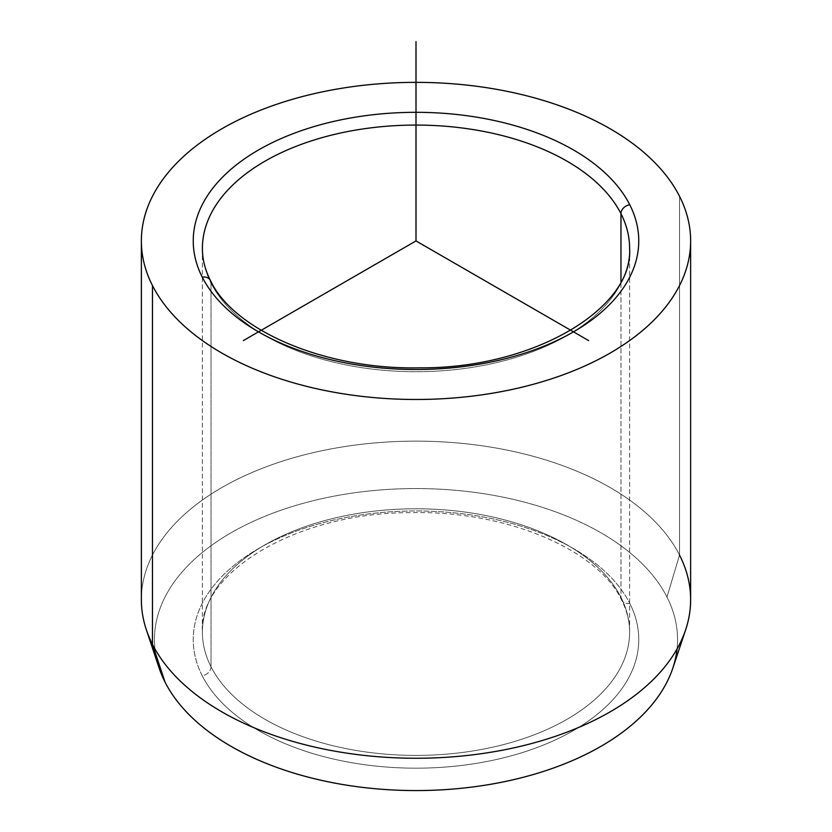 <?xml version="1.0" encoding="UTF-8"?>
<svg xmlns="http://www.w3.org/2000/svg" width="832" height="832" viewBox="0 0 832 832"><rect width="100%" height="100%" fill="white"/><g stroke="black" fill="none" stroke-linecap="round" stroke-linejoin="round"><path stroke-width="0.62" stroke-dasharray="4.16 3.12" d="M211.037 666.806A9.152 7.176 -26.9 0 1 202.249 675.771A222.758 128.606 0 0 0 478.712 762.975A222.758 128.606 0 0 0 629.751 603.356A9.152 7.176 -26.9 0 1 621.587 600.028A9.152 7.176 -26.9 0 1 620.963 597.366A213.606 123.323 180 0 1 629.606 632.091A213.606 123.323 180 0 1 446.378 754.156A213.606 123.323 180 0 1 211.037 666.806A213.606 123.323 180 0 1 202.394 632.091A213.606 123.323 180 0 1 385.622 510.026A213.606 123.323 180 0 1 620.963 597.366A9.152 7.176 153.1 0 0 621.587 600.028A9.152 7.176 153.1 0 0 629.751 603.356A222.758 128.606 0 0 0 353.288 516.162A222.758 128.606 0 0 0 202.249 675.771A9.152 7.176 153.1 0 0 211.037 666.806A213.606 123.323 0 0 0 446.378 754.156A213.606 123.323 0 0 0 629.606 632.091A213.606 123.323 0 0 0 620.963 597.366L620.963 281.663L620.963 597.366A213.606 123.323 0 0 0 385.622 510.026A213.606 123.323 0 0 0 202.394 632.091A213.606 123.323 0 0 0 211.037 666.806L211.037 283.119A213.606 123.323 0 0 0 446.378 370.469A213.606 123.323 0 0 0 629.606 248.394A213.606 123.323 180 0 1 446.378 370.469A213.606 123.323 180 0 1 211.037 283.119L211.037 666.806M159.193 668.179A261.55 151.008 180 0 1 354.338 492.814A261.55 151.008 180 0 1 666.973 597.054L679.526 555.058L666.973 597.054A261.55 151.008 180 0 1 672.807 668.179M141.367 599.706A274.633 158.558 180 0 1 376.948 442.759A274.633 158.558 180 0 1 679.526 555.058L679.526 196.279L679.526 555.058A274.633 158.558 0 0 0 351.25 445.609A274.633 158.558 0 0 0 146.338 629.741M679.526 555.058A274.633 158.558 180 0 1 690.633 599.706M210.413 280.457A9.152 7.176 -26.9 0 1 211.037 283.119A213.606 123.323 180 0 1 202.394 248.394A213.606 123.323 0 0 0 211.037 283.119M677.04 648.96A261.55 151.008 0 0 0 666.973 597.054A261.55 151.008 0 0 0 342.368 494.666A261.55 151.008 0 0 0 165.027 682.084M629.751 603.356A222.758 128.606 180 0 1 478.712 762.975A222.758 128.606 180 0 1 202.249 675.771A222.758 128.606 180 0 1 353.288 516.162A222.758 128.606 180 0 1 629.751 603.356M202.394 248.394L202.394 632.091C198.172 572.676 297.575 511.701 412.464 512.658C507.416 510.588 598.499 550.368 621.587 600.028C626.943 610.646 629.616 621.327 629.606 632.091L629.606 248.394"/><path stroke-width="1.25" d="M685.662 629.741L672.807 668.179A261.55 151.008 180 0 1 428.386 790.4A261.55 151.008 180 0 1 165.027 682.084L152.474 644.342A274.633 158.558 0 0 0 429.01 758.077A274.633 158.558 0 0 0 685.662 629.741A274.633 158.558 0 0 0 679.526 555.058M146.338 629.741A274.633 158.558 0 0 0 152.474 644.342L165.027 682.084A261.55 151.008 180 0 1 159.193 668.179L146.338 629.741M690.633 240.926L690.633 599.706A274.633 158.558 180 0 1 455.052 756.642A274.633 158.558 180 0 1 152.474 644.342L152.474 285.563A274.633 158.558 0 0 0 455.052 397.862A274.633 158.558 0 0 0 690.633 240.926A274.633 158.558 0 0 0 679.526 196.279A274.633 158.558 0 0 0 376.948 83.98A274.633 158.558 0 0 0 141.367 240.926A274.633 158.558 0 0 0 152.474 285.563L152.474 644.342A274.633 158.558 180 0 1 141.367 599.706L141.367 240.926M202.249 277.129A9.152 7.176 -26.9 0 1 210.413 280.457A9.152 7.176 153.1 0 0 202.249 277.129A222.758 128.606 180 0 1 353.288 117.52A222.758 128.606 180 0 1 629.751 204.714A222.758 128.606 180 0 1 478.712 364.322A222.758 128.606 180 0 1 202.249 277.129A222.758 128.606 0 0 0 478.712 364.322A222.758 128.606 0 0 0 629.751 204.714A9.152 7.176 153.1 0 0 620.963 213.678A9.152 7.176 -26.9 0 1 629.751 204.714A222.758 128.606 0 0 0 353.288 117.52A222.758 128.606 0 0 0 202.249 277.129M629.606 248.394A213.606 123.323 0 0 0 620.963 213.678A213.606 123.323 0 0 0 385.622 126.329A213.606 123.323 0 0 0 202.394 248.394A213.606 123.323 180 0 1 385.622 126.329A213.606 123.323 180 0 1 620.963 213.678A213.606 123.323 180 0 1 629.606 248.394C633.828 307.809 534.425 368.784 419.536 367.838C324.584 369.897 233.501 330.117 210.413 280.457A9.152 7.176 153.1 0 1 211.037 283.119M620.963 281.663L620.963 213.678L620.963 281.663M165.027 682.084A261.55 151.008 0 0 0 445.12 789.63A261.55 151.008 0 0 0 677.04 648.96M152.474 285.563A274.633 158.558 180 0 1 338.676 88.774A274.633 158.558 180 0 1 679.526 196.279A274.633 158.558 180 0 1 493.324 393.068A274.633 158.558 180 0 1 152.474 285.563M588.619 340.579L416 240.926L243.381 340.579M416 240.926L416 41.6M202.394 248.394C202.384 259.158 205.057 269.849 210.413 280.457"/></g></svg>
